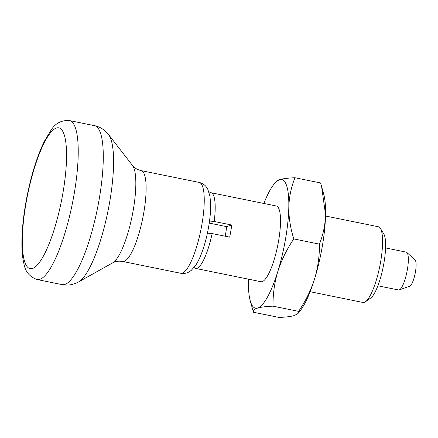 <?xml version="1.0" encoding="UTF-8"?>
<svg xmlns="http://www.w3.org/2000/svg" width="438" height="438" viewBox="0 0 438 438"><rect width="100%" height="100%" fill="white"/><g stroke="black" fill="none" stroke-linecap="round" stroke-linejoin="round"><path stroke-width="0.66" d="M298.617 311.363C305.587 301.114 310.909 290.285 314.588 278.88C317.977 267.388 319.581 255.797 319.395 244.125C323.162 234.867 325.215 225.05 325.56 214.675L321.585 186.468L320.572 182.953L294.982 177.746C291.215 187.004 289.157 196.821 288.812 207.196C288.762 217.659 290.427 228.231 293.805 238.918C286.841 249.167 281.519 259.997 277.84 271.407C274.445 282.899 272.841 294.484 273.027 306.162L298.617 311.363L298.037 313.477L294.402 315.535C290.876 316.543 285.751 317.178 279.022 317.435L253.432 312.234L250.213 300.698A65.662 15.719 101.5 0 1 248.439 280.512A65.662 15.719 101.5 0 1 248.472 279.17M319.395 244.125L293.805 238.918M321.585 186.468L323.786 194.483A65.662 15.719 101.5 0 1 325.56 214.675A65.662 15.719 101.5 0 1 314.588 278.88A65.662 15.719 101.5 0 1 300.118 310.854L298.037 313.477M294.982 177.746C288.188 178.014 283.058 178.649 279.603 179.646L275.962 181.704L273.881 184.332A65.662 15.719 101.5 0 1 279.603 179.646A65.662 15.719 101.5 0 1 288.812 207.196A65.662 15.719 101.5 0 1 277.84 271.407A65.662 15.719 101.5 0 1 257.648 308.062C254.456 309.135 253.049 310.526 253.432 312.234M263.868 203.467A65.662 15.719 101.5 0 1 273.881 184.332M211.006 192.72L276.323 206.002A38.626 9.247 101.5 0 1 278.612 240.763A38.626 9.247 101.5 0 1 260.928 281.705L195.611 268.417A38.626 9.247 101.5 0 0 212.134 233.558L229.671 237.128A38.626 9.247 -78.5 0 0 230.837 231.045A38.626 9.247 -78.5 0 0 231.74 225.039L214.198 221.475A38.626 9.247 101.5 0 0 211.006 192.72A38.626 9.247 101.5 0 0 209.238 193.01M195.611 268.417A38.626 9.247 101.5 0 1 194.094 267.454M273.027 306.162C266.233 306.43 261.108 307.06 257.648 308.062A65.662 15.719 101.5 0 1 250.213 300.698M325.533 216.011L378.394 226.764A38.626 9.247 101.5 0 1 380.387 228.384A38.626 9.247 101.5 0 1 380.677 261.524A38.626 9.247 101.5 0 1 365.467 301.749A38.626 9.247 101.5 0 1 362.993 302.466L310.131 291.713M380.387 228.384L383.704 233.75A33.885 8.114 101.5 0 1 383.962 262.816A33.885 8.114 101.5 0 1 370.614 298.114L365.467 301.749M209.528 221.042L214.198 221.475M385.582 247.935L406.245 252.14A19.31 4.621 101.5 0 1 406.853 252.463A19.31 4.621 101.5 0 1 407.389 269.518A19.31 4.621 101.5 0 1 399.232 289.929A19.31 4.621 101.5 0 1 398.547 289.989L377.885 285.784M406.853 252.463L415.071 259.991A13.512 3.236 101.5 0 1 415.443 271.927A13.512 3.236 101.5 0 1 409.738 286.206L399.232 289.929M56.458 128.006A71.843 17.197 101.5 0 1 63.017 192.501A71.843 17.197 101.5 0 1 32.439 268.505A71.843 17.197 101.5 0 1 25.88 204.009A71.843 17.197 101.5 0 1 56.458 128.006M225.137 236.202A19.31 4.621 -78.5 0 0 226.61 226.627L231.74 225.039M209.238 223.095L226.61 226.627M212.134 233.558L207.42 233.12M74.236 193.552A81.112 19.414 101.5 0 1 37.104 279.537C29.625 276.865 25.24 271.609 23.937 263.764C22.426 257.549 21.747 249.912 21.9 240.856C22.141 227.065 23.915 211.904 27.211 195.37C31.645 173.716 37.367 155.665 44.391 141.2L51.202 129.883C55.5 123.182 61.583 120.078 69.439 120.565A81.112 19.414 101.5 0 1 74.236 193.552M69.439 120.565L94.482 125.657A81.112 19.414 101.5 0 1 99.284 198.649A81.112 19.414 101.5 0 1 62.147 284.629L37.104 279.537M94.482 125.657C99.913 126.735 104.605 129.708 108.564 134.586A76.749 18.369 101.5 0 1 109.79 201.365A76.749 18.369 101.5 0 1 78.599 281.913C73.047 284.853 67.561 285.762 62.147 284.629M141.096 170.612A46.351 11.092 101.5 0 1 143.839 212.326A46.351 11.092 101.5 0 1 122.618 261.453L180.741 273.279A46.351 11.092 101.5 0 0 201.962 224.146A46.351 11.092 101.5 0 0 199.219 182.438L141.096 170.612C137.258 169.654 134.4 167.946 132.522 165.482A50.715 12.138 101.5 0 1 133.333 209.605A50.715 12.138 101.5 0 1 112.719 262.833L78.599 281.913M132.522 165.482L108.564 134.586M122.618 261.453C118.709 260.84 115.413 261.294 112.719 262.833M180.741 273.279C184.091 273.821 187.07 273.224 189.692 271.494L191.373 270.257L195.983 264.837C198.299 261.201 200.418 256.673 202.34 251.259C205.039 243.648 207.158 235.381 208.702 226.451C210.114 218.157 210.76 210.673 210.645 203.993L209.95 196.158L207.826 189.369L206.758 187.573C205.028 184.956 202.509 183.248 199.219 182.438"/></g></svg>
